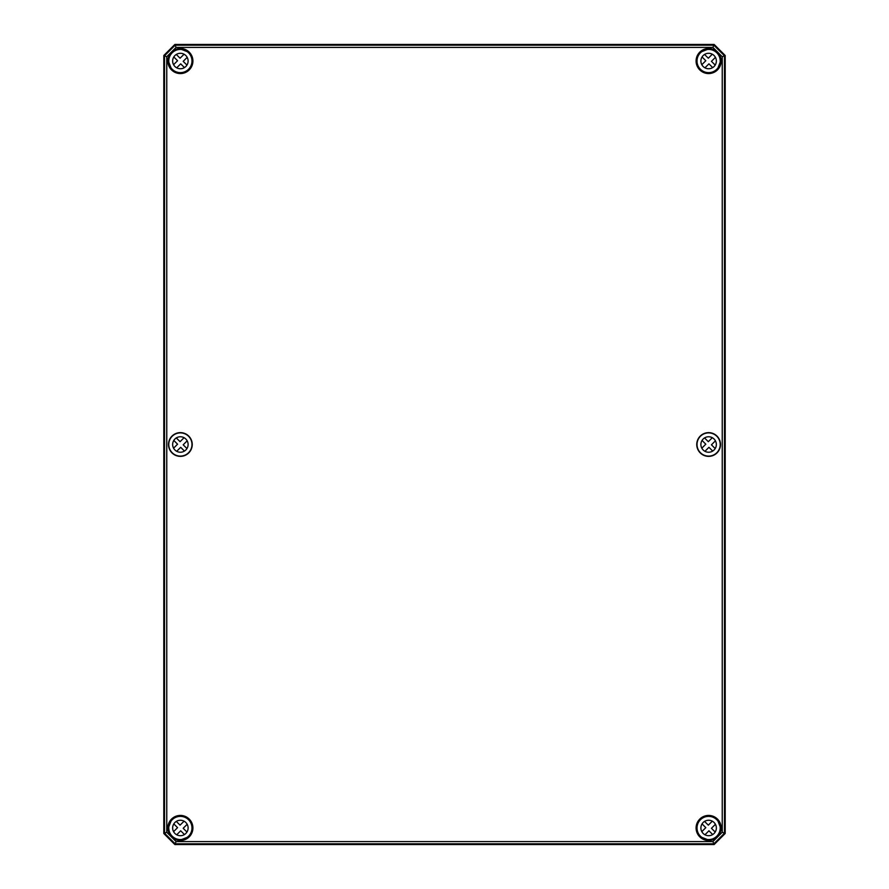 <?xml version="1.0" encoding="UTF-8"?>
<svg xmlns="http://www.w3.org/2000/svg" width="889" height="889" viewBox="0 0 889 889"><rect width="100%" height="100%" fill="white"/><g stroke="black" fill="none" stroke-linecap="round" stroke-linejoin="round"><path stroke-width="1.33" d="M163.809 55.507L174.855 44.461L714.145 44.461L725.191 55.507L725.191 833.493L714.145 844.539L174.855 844.539L163.809 833.493L163.809 55.507L163.798 833.504L174.855 844.55L714.145 844.55L725.202 833.504L725.202 55.496L714.145 44.45L174.855 44.45L163.798 55.496L164.532 55.807L164.532 833.193L175.155 843.817L713.845 843.817L724.468 833.193L724.468 55.807L713.845 45.183L175.155 45.183L164.532 55.807L166.765 56.729L176.078 47.417L712.922 47.417L722.235 56.729L722.235 832.271L712.922 841.583L176.078 841.583L166.765 832.271L166.765 56.729M181.256 49.351A11.713 11.713 0 0 1 187.635 51.829L187.601 51.795A11.713 11.713 0 0 0 181.3 49.351L181.134 49.406M180.667 49.228A11.801 11.801 0 0 0 168.577 61.319L168.699 61.952A11.713 11.713 0 0 0 171.155 68.242L171.21 68.297A11.713 11.713 0 0 1 168.699 61.908M187.79 51.851L188.724 52.684L187.79 51.84M172.033 69.364L171.155 68.364L172.033 69.364A11.801 11.801 0 0 0 188.724 69.375A11.801 11.801 0 0 0 188.724 52.684M708.333 49.228L707.7 49.351A11.713 11.713 0 0 0 701.399 51.795L700.276 52.684A11.801 11.801 0 0 0 700.276 69.375A11.801 11.801 0 0 0 716.967 69.364L716.823 69.231A11.601 11.601 0 0 1 697.409 64.03A11.601 11.601 0 0 1 711.622 49.817A11.601 11.601 0 0 1 716.823 69.231L717.845 68.242A11.713 11.713 0 0 0 720.301 61.952L720.423 61.319A11.801 11.801 0 0 0 708.333 49.228L707.733 49.262M701.343 51.74L700.276 52.684M716.967 69.364L717.901 68.309M180.667 839.772L181.3 839.649A11.713 11.713 0 0 0 187.601 837.205L188.724 836.316A11.801 11.801 0 0 0 188.724 819.625A11.801 11.801 0 0 0 172.033 819.636L171.155 820.758A11.713 11.713 0 0 0 168.699 827.048L168.577 827.681A11.801 11.801 0 0 0 180.667 839.772L181.267 839.738M187.657 837.26L188.568 836.16A11.601 11.601 0 0 1 169.166 830.982A11.601 11.601 0 0 1 183.378 816.769A11.601 11.601 0 0 1 188.579 836.182L188.724 836.316M172.033 819.636L171.099 820.691M708.333 839.772L707.7 839.649L708.333 839.772A11.801 11.801 0 0 0 720.423 827.681L720.301 827.048A11.713 11.713 0 0 0 717.845 820.758L717.79 820.703A11.713 11.713 0 0 1 720.301 827.092M716.967 819.636L717.845 820.636L716.967 819.636A11.801 11.801 0 0 0 700.276 819.625A11.801 11.801 0 0 0 700.276 836.316L701.399 837.205A11.713 11.713 0 0 0 707.7 839.649L707.866 839.594M707.744 839.649A11.713 11.713 0 0 1 701.365 837.171L700.276 836.316M722.235 56.729L725.191 55.507M712.922 47.417L714.145 44.461M722.235 832.271L725.191 833.493M712.922 841.583L714.145 844.539M176.078 841.583L174.855 844.539M166.765 832.271L163.809 833.493M176.078 47.417L174.855 44.461M184.456 834.549L180.689 830.782L176.7 834.782A7.734 7.734 0 0 1 173.577 831.648L177.567 827.659L173.8 823.903M176.3 821.403L180.067 825.159L184.056 821.169A7.734 7.734 0 0 1 187.179 824.292L183.19 828.281L186.957 832.048M185.845 833.449A7.734 7.734 0 0 1 172.911 829.97A7.734 7.734 0 0 1 182.378 820.503A7.734 7.734 0 0 1 185.845 833.449M712.7 834.549L708.933 830.782L704.944 834.782A7.734 7.734 0 0 1 701.821 831.648L705.81 827.659L702.043 823.903M704.544 821.403L708.311 825.159L712.3 821.169A7.734 7.734 0 0 1 715.423 824.292L711.433 828.281L715.201 832.048M716.823 836.182A11.601 11.601 0 0 1 697.409 830.982A11.601 11.601 0 0 1 711.622 816.769A11.601 11.601 0 0 1 716.823 836.182M714.089 833.449A7.734 7.734 0 0 1 701.154 829.97A7.734 7.734 0 0 1 710.622 820.503A7.734 7.734 0 0 1 714.089 833.449M184.456 451.079L180.689 447.311L176.7 451.301M187.179 440.822L183.19 444.811L186.957 448.578M173.577 448.178L177.567 444.189L173.8 440.422A7.734 7.734 0 0 1 176.3 437.921L180.067 441.689L184.056 437.699M188.579 452.701A11.601 11.601 0 0 1 169.166 447.5A11.601 11.601 0 0 1 183.378 433.287A11.601 11.601 0 0 1 188.579 452.701M185.845 449.967A7.734 7.734 0 0 1 172.911 446.5A7.734 7.734 0 0 1 182.378 437.032A7.734 7.734 0 0 1 185.845 449.967M712.7 451.079L708.933 447.311L704.944 451.301M715.423 440.822L711.433 444.811L715.201 448.578M701.821 448.178L705.81 444.189L702.043 440.422A7.734 7.734 0 0 1 704.544 437.921L708.311 441.689L712.3 437.699M716.823 452.701A11.601 11.601 0 0 1 697.409 447.5A11.601 11.601 0 0 1 711.622 433.287A11.601 11.601 0 0 1 716.823 452.701M714.089 449.967A7.734 7.734 0 0 1 701.154 446.5A7.734 7.734 0 0 1 710.622 437.032A7.734 7.734 0 0 1 714.089 449.967M184.456 67.597L180.689 63.841L176.7 67.831A7.734 7.734 0 0 1 173.577 64.708L177.567 60.719L173.8 56.952M176.3 54.451L180.067 58.218L184.056 54.218A7.734 7.734 0 0 1 187.179 57.352L183.19 61.341L186.957 65.097M188.579 69.231A11.601 11.601 0 0 1 169.166 64.03A11.601 11.601 0 0 1 183.378 49.817A11.601 11.601 0 0 1 188.579 69.231M185.845 66.497A7.734 7.734 0 0 1 172.911 63.03A7.734 7.734 0 0 1 182.378 53.551A7.734 7.734 0 0 1 185.845 66.497M712.7 67.597L708.933 63.841L704.944 67.831A7.734 7.734 0 0 1 701.821 64.708L705.81 60.719L702.043 56.952M704.544 54.451L708.311 58.218L712.3 54.218A7.734 7.734 0 0 1 715.423 57.352L711.433 61.341L715.201 65.097M714.089 66.497A7.734 7.734 0 0 1 701.154 63.03A7.734 7.734 0 0 1 710.622 53.551A7.734 7.734 0 0 1 714.089 66.497M707.744 49.351A11.713 11.713 0 0 0 701.365 51.829L701.032 52.251M717.39 68.62L717.79 68.297A11.713 11.713 0 0 0 720.301 61.908M171.61 820.38L171.21 820.703A11.713 11.713 0 0 0 168.699 827.092M181.256 839.649A11.713 11.713 0 0 0 187.635 837.171L187.968 836.749M171.055 451.49A11.646 11.646 0 0 1 180.378 432.854A11.646 11.646 0 0 1 184.067 455.557A11.646 11.646 0 0 1 171.055 451.49M717.945 437.51A11.646 11.646 0 0 1 708.622 456.146A11.646 11.646 0 0 1 704.933 433.443A11.646 11.646 0 0 1 717.945 437.51M168.51 444.5A11.868 11.868 0 0 0 180.378 456.368A11.868 11.868 0 0 0 192.246 444.5A11.868 11.868 0 0 0 180.378 432.632A11.868 11.868 0 0 0 168.51 444.5M696.754 444.5A11.868 11.868 0 0 0 708.622 456.368A11.868 11.868 0 0 0 720.49 444.5A11.868 11.868 0 0 0 708.622 432.632A11.868 11.868 0 0 0 696.754 444.5M696.087 61.03A12.535 12.535 0 0 0 708.622 73.565A12.535 12.535 0 0 0 721.157 61.03A12.535 12.535 0 0 0 708.622 48.495A12.535 12.535 0 0 0 696.087 61.03M696.087 827.97A12.535 12.535 0 0 0 708.622 840.505A12.535 12.535 0 0 0 721.157 827.97A12.535 12.535 0 0 0 708.622 815.435A12.535 12.535 0 0 0 696.087 827.97M192.913 827.97A12.535 12.535 0 0 0 174.111 817.113A12.535 12.535 0 0 0 174.111 838.827A12.535 12.535 0 0 0 192.913 827.97M192.913 61.03A12.535 12.535 0 0 0 174.111 50.173A12.535 12.535 0 0 0 174.111 71.887A12.535 12.535 0 0 0 192.913 61.03M192.691 61.03A12.313 12.313 0 0 1 170.71 68.653A12.313 12.313 0 0 1 176.344 49.395A12.313 12.313 0 0 1 192.691 61.03M718.29 68.653A12.313 12.313 0 0 1 696.309 61.03A12.313 12.313 0 0 1 708.622 48.717A12.313 12.313 0 0 1 718.29 68.653M170.71 820.347A12.313 12.313 0 0 1 192.691 827.97A12.313 12.313 0 0 1 176.344 839.605A12.313 12.313 0 0 1 170.71 820.347M720.935 827.97A12.313 12.313 0 0 1 708.622 840.283A12.313 12.313 0 0 1 704.588 816.335A12.313 12.313 0 0 1 720.935 827.97M181.3 49.351L187.601 51.795M171.155 68.242L168.699 61.952M701.399 51.795L707.7 49.351M720.301 61.952L717.845 68.242M187.601 837.205L181.3 839.649M168.699 827.048L171.155 820.758M707.7 839.649L701.399 837.205M717.845 820.758L720.301 827.048"/></g></svg>
